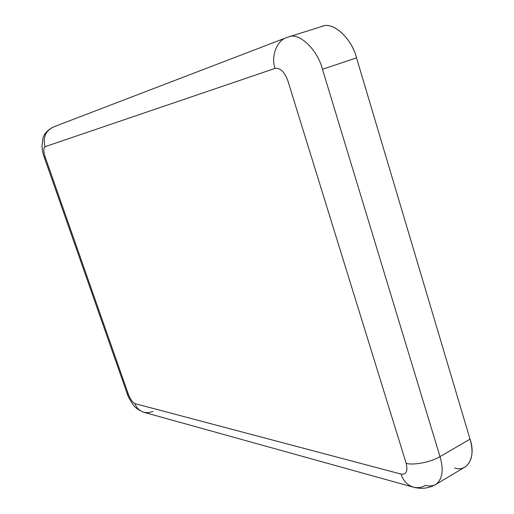 <?xml version="1.0" encoding="UTF-8"?>
<svg xmlns="http://www.w3.org/2000/svg" width="514" height="514" viewBox="0 0 514 514"><rect width="100%" height="100%" fill="white"/><g stroke="black" fill="none" stroke-linecap="round" stroke-linejoin="round"><path stroke-width="0.77" d="M321.488 26.619C331.993 20.637 351.602 37.644 356.523 57.831L322.477 69.287L440.01 456.612C431.747 461.977 412.98 465.639 406.163 463.287C408.007 471.107 406.323 474.711 401.119 474.094C406.323 474.711 408.007 471.107 406.163 463.287L287.808 80.634C284.46 71.787 280.22 67.707 275.074 68.394L45.026 146.696C43.356 147.936 43.388 151.315 45.103 156.841L128.359 394.244C130.363 399.365 132.573 402.488 134.983 403.625L401.119 474.094C403.194 480.841 407.384 485.229 413.68 487.266C407.384 485.229 403.194 480.841 401.119 474.094L134.983 403.625C136.499 408 139.583 410.924 144.235 412.401C139.583 410.924 136.499 408 134.983 403.625C132.573 402.488 130.363 399.365 128.359 394.244L45.103 156.841L44.204 157.104L45.103 156.841C43.388 151.315 43.356 147.936 45.026 146.696L275.074 68.394C280.22 67.707 284.46 71.787 287.808 80.634L406.163 463.287C412.98 465.639 431.747 461.977 440.01 456.612L470.034 439.129C476.337 456.972 467.425 472.501 454.62 467.991M356.523 57.831L470.034 439.129L356.523 57.831C351.724 38.28 332.95 21.222 322.278 26.349L288.54 36.918C298.827 31.874 317.446 49.415 322.477 69.287L356.523 57.831M435.878 484.413C428.952 488.326 421.551 489.277 413.68 487.266C417.991 488.139 421.917 487.484 425.464 485.3C429.28 486.398 432.749 486.103 435.878 484.413C442.509 479.151 443.884 469.886 440.01 456.612C443.884 469.886 442.509 479.151 435.878 484.413L465.311 466.847C472.199 461.456 473.773 452.217 470.034 439.129L440.01 456.612L322.477 69.287C317.446 49.415 298.827 31.874 288.54 36.918L286.799 37.522C276.834 40.278 270.647 56.887 275.074 68.394C270.647 56.887 276.834 40.278 286.799 37.522L288.54 36.918M127.074 393.326L128.359 394.244L127.074 393.326L44.204 157.104C43.054 154.251 42.315 150.551 41.975 146.015L42.97 138.125C43.465 136.094 45.695 130.897 53.238 127.035M152.973 411.457L148.816 412.678L144.235 412.401L413.68 487.266M286.799 37.522L53.308 127.009C45.489 131.044 42.733 137.604 45.026 146.696C42.733 137.604 45.489 131.044 53.308 127.009L53.996 126.765M143.618 412.228C138.427 410.056 134.976 407.576 133.267 404.788C130.087 400.335 128.037 396.551 127.112 393.435"/></g></svg>
